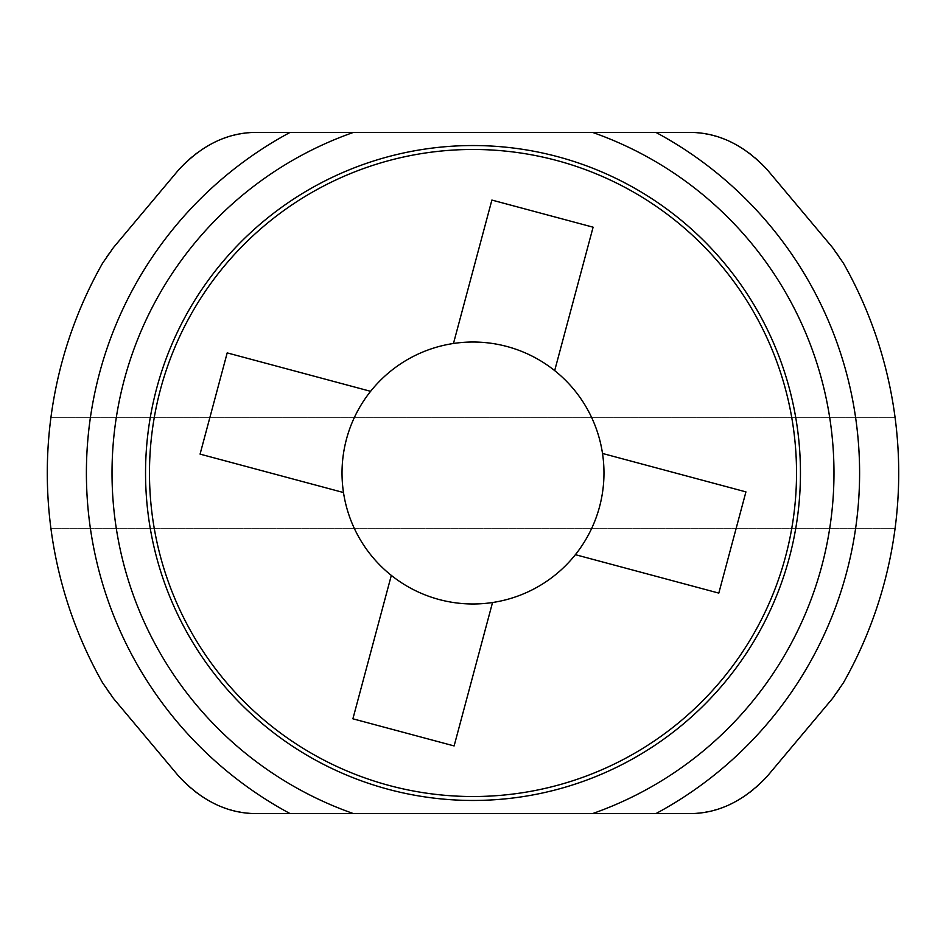 <?xml version="1.0" encoding="UTF-8"?>
<svg xmlns="http://www.w3.org/2000/svg" width="946" height="946" viewBox="0 0 946 946"><rect width="100%" height="100%" fill="white"/><g stroke="black" fill="none" stroke-linecap="round" stroke-linejoin="round"><path stroke-width="0.71" stroke-dasharray="4.73 3.55" d="M145.542 473A327.458 327.458 0 0 0 636.729 756.587A327.458 327.458 0 0 0 636.729 189.413A327.458 327.458 0 0 0 145.542 473M113.461 247.556L178.64 169.866A104.793 104.793 0 0 1 258.908 132.44L687.092 132.44A104.793 104.793 0 0 1 767.36 169.866L832.539 247.556A104.793 104.793 0 0 1 843.465 263.284A425.7 425.7 0 0 1 895.046 528.672L50.954 528.672A425.7 425.7 0 0 1 102.535 263.284A104.793 104.793 0 0 1 113.461 247.556M258.908 813.56A104.793 104.793 0 0 1 178.64 776.134L113.461 698.444A104.793 104.793 0 0 1 102.535 682.716A425.7 425.7 0 0 1 50.954 528.672L895.046 528.672A425.7 425.7 0 0 1 843.465 682.716A104.793 104.793 0 0 1 832.539 698.444L767.36 776.134A104.793 104.793 0 0 1 687.092 813.56L258.908 813.56M50.954 417.328L895.046 417.328L50.954 417.328M453.465 343.481L491.885 200.067L593.107 227.194L554.675 370.607M492.535 602.519L454.115 745.933L352.893 718.806L391.325 575.393M342.014 473A130.986 130.986 0 0 0 538.487 586.437A130.986 130.986 0 0 0 538.487 359.563A130.986 130.986 0 0 0 342.014 473M602.519 453.465L745.933 491.885L718.806 593.107L575.393 554.675M343.481 492.535L200.067 454.115L227.194 352.893L370.607 391.325"/><path stroke-width="1.42" d="M353.331 132.44L687.092 132.44C716.607 131.683 743.355 144.159 767.36 169.866L832.539 247.556L843.465 263.284A425.7 425.7 0 0 1 843.465 682.716L832.539 698.444L767.36 776.134C743.331 801.853 716.583 814.329 687.092 813.56L258.908 813.56C229.393 814.317 202.645 801.841 178.64 776.134L113.461 698.444L102.535 682.716A425.7 425.7 0 0 1 102.535 263.284L113.461 247.556L178.64 169.866C202.669 144.147 229.417 131.671 258.908 132.44L353.331 132.44A360.97 360.97 0 0 0 353.331 813.56M800.458 473A327.458 327.458 0 0 1 473 800.458A327.458 327.458 0 0 1 145.542 473A327.458 327.458 0 0 1 473 145.542A327.458 327.458 0 0 1 800.458 473M796.532 473A323.532 323.532 0 0 0 311.234 192.818A323.532 323.532 0 0 0 311.234 753.182A323.532 323.532 0 0 0 796.532 473M491.885 200.067L593.107 227.194L554.675 370.607A130.986 130.986 0 0 0 453.465 343.481L491.885 200.067M454.115 745.933L352.893 718.806L391.325 575.393A130.986 130.986 0 0 0 492.535 602.519L454.115 745.933M492.535 602.519A130.986 130.986 0 0 0 554.675 370.607M453.465 343.481A130.986 130.986 0 0 0 391.325 575.393M370.607 391.325L227.194 352.893L200.067 454.115L343.481 492.535M602.519 453.465L745.933 491.885L718.806 593.107L575.393 554.675M592.669 132.44A360.97 360.97 0 0 1 592.669 813.56M290.02 132.44A386.607 386.607 0 0 0 290.02 813.56M655.98 813.56A386.607 386.607 0 0 0 655.98 132.44"/></g></svg>
